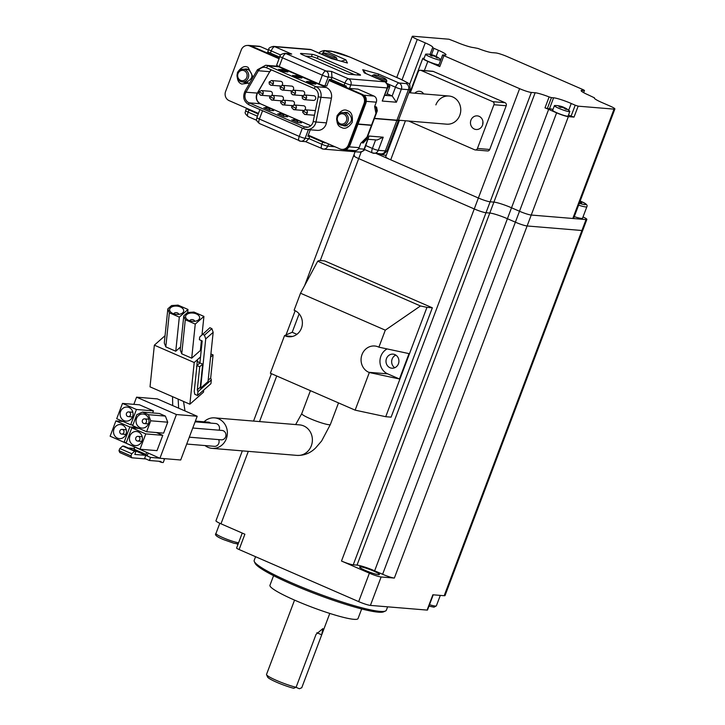 <?xml version="1.0" encoding="UTF-8"?>
<svg xmlns="http://www.w3.org/2000/svg" width="725" height="725" viewBox="0 0 725 725"><rect width="100%" height="100%" fill="white"/><g stroke="black" fill="none" stroke-linecap="round" stroke-linejoin="round"><path stroke-width="1.09" d="M381.132 576.973L370.412 605.402L427.088 610.088L432.861 594.781L444.189 595.714L581.912 230.505L527.129 225.973L581.912 230.505A9.416 1.133 20.7 0 0 582.746 230.36A9.416 1.133 -159.3 0 1 581.912 230.505L586.036 219.575L531.253 215.044A9.416 1.133 -159.3 0 1 519.499 211.256L511.533 207.785L519.499 211.256L556.61 112.846L548.644 109.375L511.533 207.785A14.128 1.695 20.7 0 0 493.906 202.103A14.128 1.695 -159.3 0 1 511.533 207.785L374.644 570.811A14.128 1.695 20.7 0 0 357.017 565.128L489.783 213.041A14.128 1.695 -159.3 0 1 507.409 218.714A14.128 1.695 20.7 0 0 489.783 213.041L486.004 212.724A9.416 1.133 -159.3 0 1 474.259 208.945L358.694 158.594A9.416 1.133 -159.3 0 1 353.664 155.585A9.416 1.133 20.7 0 0 358.694 158.594L474.259 208.945A9.416 1.133 20.7 0 0 486.004 212.724L353.238 564.82A9.416 1.133 -159.3 0 1 341.493 561.032L369.388 573.185A9.416 1.133 20.7 0 0 381.132 576.973L394.355 578.061A9.416 1.133 -159.3 0 1 382.61 574.282L515.375 222.185A9.416 1.133 20.7 0 0 527.129 225.973A9.416 1.133 -159.3 0 1 515.375 222.185L519.499 211.256A9.416 1.133 20.7 0 0 531.253 215.044L572.804 218.479L614.039 109.131A9.416 1.133 20.7 0 0 614.882 108.986A9.416 1.133 20.7 0 0 609.852 105.977L601.877 102.506A14.128 1.695 -159.3 0 1 594.328 97.984A14.128 1.695 -159.3 0 1 594.473 97.848L588.673 95.084A14.128 1.695 -159.3 0 1 581.124 90.562A14.128 1.695 -159.3 0 1 582.383 90.344L581.921 91.568M341.493 561.032L478.382 198.007A9.416 1.133 20.7 0 0 490.127 201.795L486.004 212.724L489.783 213.041L493.906 202.103L490.127 201.795A9.416 1.133 -159.3 0 1 478.382 198.007L376.175 153.473M507.409 218.714L515.375 222.185L507.409 218.714M586.036 219.575A9.416 1.133 20.7 0 0 586.869 219.421A9.416 1.133 20.7 0 0 583.018 216.938M535.141 92.764L493.906 202.103L490.127 201.795L531.362 92.447L535.141 92.764A14.128 1.695 -159.3 0 1 549.115 96.932L551.444 97.621L547.321 108.56L544.992 107.862L549.115 96.932M578.151 106.167L574.028 117.097L571.092 116.154L575.215 105.216L578.151 106.167L614.039 109.131M574.028 117.097L568.355 116.625L394.355 578.061M583.489 92.564L584.477 90.462L583.226 89.71L507.509 56.722A9.416 1.133 20.7 0 0 495.764 52.934L491.985 52.626A14.128 1.695 -159.3 0 1 478.011 48.457L473.516 47.578A14.128 1.695 -159.3 0 1 455.898 41.905L448.974 39.223L413.087 36.25A9.416 1.133 20.7 0 0 412.244 36.404A9.416 1.133 20.7 0 0 417.274 39.413L425.249 42.884A14.128 1.695 -159.3 0 1 432.798 47.397A14.128 1.695 -159.3 0 1 432.653 47.542L433.885 48.312L431.484 54.692M409.824 92.782L422.793 58.39A9.416 1.133 20.7 0 1 423.636 58.245L424.089 58.281M405.438 120.767L390.712 159.817L478.382 198.007L519.617 88.668L443.899 55.68L439.776 66.609L438.516 65.857L442.64 54.928L443.899 55.68M422.793 58.39A9.416 1.133 20.7 0 0 427.822 61.408L439.776 66.609M575.215 105.216L571.228 103.485L568.663 110.291M584.268 90.498L582.383 90.344M436.142 56.432L438.453 50.306L433.885 48.312M438.453 50.306A14.128 1.695 -159.3 0 1 446.002 54.819A14.128 1.695 -159.3 0 1 444.742 55.046L442.64 54.928M519.617 88.668A9.416 1.133 20.7 0 0 531.362 92.447M552.994 109.421A14.128 1.695 20.7 0 0 549.478 108.741L553.601 97.802L551.444 97.621M553.601 97.802A14.128 1.695 -159.3 0 1 571.228 103.485M390.712 159.817A9.416 1.133 -159.3 0 1 385.682 156.799L399.457 120.268M614.882 108.986L573.647 218.325A9.416 1.133 -159.3 0 1 572.804 218.479M556.61 112.846A9.416 1.133 20.7 0 0 568.355 116.625M548.644 109.375A14.128 1.695 20.7 0 0 544.992 107.862M571.092 116.154L568.491 115.021M549.478 108.741L547.321 108.56M296.045 687.309L299.362 688.75L301.754 687.753A18.832 2.257 20.7 0 0 301.763 687.726A18.832 2.257 20.7 0 0 301.772 687.699L329.793 613.404M276.687 682.27A16.947 2.03 -159.3 0 1 267.652 677.123L266.555 674.739A18.832 2.257 20.7 0 0 276.587 680.458A18.832 2.257 20.7 0 0 296.09 687.291L293.688 688.279A16.947 2.03 -159.3 0 1 276.687 682.27M294.549 600.11L266.519 674.44A18.832 2.257 20.7 0 0 266.555 674.739M301.754 687.753L321.71 634.837L322.843 628.62L316.046 634.366L296.09 687.291M361.684 608.909L358.05 618.534A47.08 5.646 -159.3 0 1 295.102 600.354A47.08 5.646 -159.3 0 1 269.945 585.311L273.57 575.686M385.501 610.994L383.706 611.791A69.21 8.292 -159.3 0 1 292.003 584.314A69.21 8.292 -159.3 0 1 255.127 563.307L254.303 561.522A70.624 8.464 20.7 0 0 291.93 582.954A70.624 8.464 20.7 0 0 385.501 610.994A70.624 8.464 20.7 0 0 386.343 610.214L387.63 606.825M365.273 570.403A10.594 1.269 -159.3 0 1 359.609 567.013A10.594 1.269 -159.3 0 1 373.774 571.11A10.594 1.269 -159.3 0 1 379.438 574.49A10.594 1.269 -159.3 0 1 365.273 570.403M248.303 451.358L220.98 523.803L244.887 534.225L239.114 549.532L358.667 601.614L369.388 573.185M220.98 523.803A9.416 1.133 -159.3 0 1 215.95 520.795L242.322 450.859M374.644 570.811L382.61 574.282M357.017 565.128L353.238 564.82M239.114 549.532A4.713 0.562 -159.3 0 1 236.604 548.028L242.241 533.065M237.972 544.384A14.128 1.695 20.7 0 0 236.867 543.886M433.242 594.808L427.505 610.015A4.713 0.562 -159.3 0 1 427.088 610.088M370.412 605.402A9.416 1.133 -159.3 0 1 358.667 601.614M255.572 556.7L254.185 560.38A70.624 8.464 20.7 0 0 254.303 561.522M354.507 155.431A9.416 1.133 20.7 0 0 353.664 155.585L355.114 151.733M586.869 219.421L445.032 595.569A9.416 1.133 -159.3 0 1 444.189 595.714M460.774 109.901A14.128 12.932 94.7 0 1 446.673 124.174A14.128 12.932 94.7 0 0 459.786 115.311A14.128 12.932 94.7 0 0 449.002 96.026A14.128 12.932 94.7 0 1 460.774 109.901M205.057 445.567A15.307 14.011 -85.3 0 0 212.108 448.367A15.307 14.011 -85.3 0 0 226.318 438.752A15.307 14.011 -85.3 0 0 214.627 417.863A15.307 14.011 -85.3 0 0 204.087 421.805M210.477 423.092A2.828 2.583 -85.3 0 0 208.782 422.195L195.378 421.08M219.095 430.197A4.713 4.314 -85.3 0 0 215.606 423.518L195.097 421.823M186.724 444.044L214.401 446.337A4.713 4.314 -85.3 0 0 218.705 439.613M189.307 437.184L221.333 439.83A4.713 4.314 -85.3 0 0 221.623 439.848L189.316 437.175L221.623 439.848A4.713 4.314 -85.3 0 0 222.113 430.451L192.759 428.022M336.327 57.71L337.016 59.205A7.767 0.933 -159.3 0 1 337.025 59.332A7.767 0.933 -159.3 0 1 336.337 59.45A7.767 0.933 -159.3 0 1 326.64 56.332A7.767 0.933 -159.3 0 1 322.489 53.849A7.767 0.933 -159.3 0 1 322.58 53.759L324.084 53.097A6.588 0.788 -159.3 0 1 324.592 53.061A6.588 0.788 -159.3 0 1 331.298 55.082A6.588 0.788 -159.3 0 1 336.327 57.71A6.588 0.788 -159.3 0 1 335.748 57.928A6.588 0.788 -159.3 0 1 328.316 55.617A6.588 0.788 -159.3 0 1 324.084 53.097M268.223 53.414L268.667 52.245A4.713 0.562 20.7 0 0 270.407 53.097L279.669 57.13M331.552 71.431L325.888 70.959A4.713 4.314 94.7 0 1 328.217 77.068L331.996 77.385L344.946 83.031A4.713 1.812 -66.5 0 1 348.489 78.807L331.552 71.431L331.996 77.385L331.171 79.569L344.121 85.215A4.713 0.562 20.7 0 0 346.369 86.103L345.934 87.272M331.171 79.569L329.286 79.415L326.812 85.976L324.927 85.822L328.217 77.068A4.713 0.562 -159.3 0 1 322.344 75.182L319.045 83.928A4.713 0.562 20.7 0 0 324.927 85.822M276.778 55.87L276.361 56.967M279.197 66.564L282.496 57.819A4.713 0.562 -159.3 0 1 279.977 56.314L276.678 65.06A4.713 0.562 20.7 0 0 279.197 66.564L319.045 83.928M291.704 54.067L286.04 53.605A4.713 1.812 113.5 0 0 282.496 57.819L322.344 75.182A4.713 1.812 -66.5 0 1 325.888 70.959L286.04 53.605A4.713 4.314 94.7 0 0 284.771 53.278L291.704 54.067L274.766 46.69A4.713 1.812 113.5 0 0 271.232 50.904L280.711 55.037M247.642 45.467A4.713 4.314 94.7 0 1 249.79 45.648M396.938 120.196A18.832 2.257 20.7 0 0 398.623 119.897L410.123 89.383A18.832 2.257 -159.3 0 1 408.438 89.682L396.938 120.196L374.472 118.338M363.696 95.274A4.713 4.314 94.7 0 1 366.197 100.014M342.889 72.364A4.713 0.562 20.7 0 0 348.761 74.258L360.098 75.201A4.713 0.562 20.7 0 0 360.515 75.128A4.713 0.562 20.7 0 0 357.996 73.615L318.148 56.26A4.713 0.562 20.7 0 0 312.276 54.366L300.938 53.423A4.713 0.562 20.7 0 0 300.522 53.505A4.713 0.562 20.7 0 0 303.041 55.009L342.889 72.364M273.506 46.373A4.713 4.314 94.7 0 1 274.766 46.69L311.134 49.699A4.713 4.314 -85.3 0 0 309.874 49.382L273.506 46.373C270.017 47.188 268.422 48.194 268.712 49.4L267.389 52.907A4.713 0.562 20.7 0 0 267.498 53.106M250.415 45.766L260.375 46.59L268.449 50.107M366.225 101.346L376.284 102.18A4.713 4.314 -85.3 0 0 373.946 96.062L358.005 89.121L349.504 88.414L350.827 84.916L387.186 87.924L382.238 101.047L396.412 102.225L401.36 89.102L408.438 89.682A4.713 4.314 -85.3 0 0 406.109 83.574L399.022 82.994L378.441 74.023L362.727 69.682L364.267 72.853L384.857 81.816L348.489 78.807A4.713 4.314 -85.3 0 1 350.827 84.916A4.713 0.562 20.7 0 1 344.946 83.031L344.121 85.215M376.284 102.18L374.635 106.548L375.94 113.426L371.526 125.126L358.032 124.002M347.483 87.952A4.713 0.562 20.7 0 0 349.504 88.414M354.77 74.757L317.323 58.444A4.713 0.562 20.7 0 0 311.451 56.55L305.442 56.052M341.203 61.235L345.879 59.84L325.298 50.868L332.385 51.457C336.563 52.073 342.436 53.967 350.003 57.139L399.819 78.835C406.671 81.952 408.764 83.529 406.109 83.574M311.56 49.889A4.713 1.812 113.5 0 0 311.36 49.753L331.642 58.598L347.429 63.012L345.879 59.84M331.642 58.598L347.429 63.012M365.291 73.297L364.267 72.853M366.098 73.606L362.727 69.682M378.278 75.753L378.441 74.023M260.375 46.59A4.713 4.314 -85.3 0 0 259.115 46.264L248.72 45.412M384.785 95.347L392.18 95.954L387.132 93.752M387.105 83.556L395.478 87.208L392.18 95.954L396.412 102.225M387.612 87.852A4.713 0.562 -159.3 0 1 387.186 87.924A4.713 4.314 -85.3 0 0 384.857 81.816A4.713 1.812 -66.5 0 1 385.084 81.88C388.201 85.224 389.044 87.218 387.612 87.852L382.238 101.047M325.117 142.462L324.927 142.961A4.713 0.562 -159.3 0 1 322.688 142.073L309.738 136.427L308.913 138.62L305.859 141.683L300.757 141.257A4.713 4.314 94.7 0 1 299.498 140.94A4.713 1.812 -66.5 0 1 299.262 140.886A4.713 1.812 -66.5 0 1 299.253 136.409L259.405 119.054L262.55 110.726M258.227 113.988L248.965 109.955A4.713 0.562 -159.3 0 1 247.225 109.103L248.874 109.248M310.291 129.784L307.844 136.273L309.738 136.427M247.225 109.103L247.415 108.605M348.118 147.963A4.713 4.314 94.7 0 1 343.269 149.513M374.39 118.556L396.856 120.413A18.832 2.257 20.7 0 0 398.532 120.114A18.832 2.257 20.7 0 0 398.551 119.997M357.951 124.229L371.445 125.343L367.031 137.043L360.778 143.287L359.129 147.664L349.142 146.84M371.445 125.343L370.801 125.062M344.366 149.758L354.752 150.619A4.713 4.314 -85.3 0 0 359.129 147.664M364.521 149.087C364.865 150.256 363.27 151.262 359.727 152.114A4.713 4.314 -85.3 0 0 364.095 149.16A4.713 0.562 20.7 0 0 364.521 149.087L369.043 136.037L364.095 149.16L358.585 148.707M368.209 139.291L377.036 140.016L383.217 137.215L369.043 136.037M337.107 116.625A6.353 5.818 94.7 0 1 343.007 112.629A6.353 5.818 94.7 0 1 347.864 121.311A6.353 5.818 94.7 0 1 341.955 125.298A6.353 5.818 94.7 0 1 337.107 116.625M337.632 117.015A5.175 4.74 94.7 0 1 343.822 114.115A5.175 4.74 94.7 0 1 346.396 120.839A5.175 4.74 94.7 0 1 340.197 123.739A5.175 4.74 94.7 0 1 337.632 117.015M365.255 138.81L366.207 139.227L376.764 111.233L375.405 110.644M376.764 111.233L376.112 107.798L374.762 107.209M376.112 107.798L376.601 107.119L377.299 110.834L366.415 139.698L363.044 143.07L363.08 142.354L366.207 139.227M362.128 141.937L363.08 142.354M376.601 107.119L374.725 106.303M361.621 142.453L363.044 143.07M386.135 79.415L386.824 80.901A7.767 0.933 -159.3 0 1 386.842 81.028A7.767 0.933 -159.3 0 1 386.144 81.155A7.767 0.933 -159.3 0 1 376.456 78.028A7.767 0.933 -159.3 0 1 372.297 75.545A7.767 0.933 -159.3 0 1 372.396 75.463L373.892 74.802A6.588 0.788 -159.3 0 1 374.399 74.766A6.588 0.788 -159.3 0 1 381.105 76.787A6.588 0.788 -159.3 0 1 386.135 79.415A6.588 0.788 -159.3 0 1 385.564 79.623A6.588 0.788 -159.3 0 1 378.133 77.312A6.588 0.788 -159.3 0 1 373.892 74.802M384.957 94.893L386.534 95.328L389.833 86.583L388.808 84.463L387.25 83.792M387.911 86.048L389.833 86.583M237.483 73.216A6.353 5.818 94.7 0 1 243.382 69.228A6.353 5.818 94.7 0 1 248.24 77.901A6.353 5.818 94.7 0 1 242.34 81.898A6.353 5.818 94.7 0 1 237.483 73.216M238.008 73.615A5.175 4.74 94.7 0 1 244.198 70.715A5.175 4.74 94.7 0 1 246.772 77.43A5.175 4.74 94.7 0 1 240.573 80.33A5.175 4.74 94.7 0 1 238.008 73.615M258.453 113.417L229.109 100.63A7.06 6.462 94.7 0 1 225.602 91.468L241.271 49.916A7.06 6.462 94.7 0 1 247.832 45.476L248.684 45.548A7.06 6.462 94.7 0 1 250.569 46.028A7.06 6.462 -85.3 0 0 248.684 45.548L249.527 45.621A7.06 6.462 94.7 0 1 251.421 46.101L279.261 58.227M329.087 79.931L362.246 94.377A7.06 6.462 94.7 0 1 365.744 103.548L350.075 145.1A7.06 6.462 94.7 0 1 343.523 149.531L342.671 149.459A7.06 6.462 -85.3 0 0 349.233 145.027A7.06 6.462 94.7 0 1 342.671 149.459L341.819 149.386A7.06 6.462 94.7 0 1 339.925 148.915L308.279 135.122M350.075 145.1L349.233 145.027L364.892 103.476L349.233 145.027L348.381 144.955A7.06 6.462 94.7 0 1 341.819 149.386M362.246 94.377L361.394 94.313A7.06 6.462 94.7 0 1 364.892 103.476A7.06 6.462 -85.3 0 0 361.394 94.313L328.996 80.194L360.542 94.241A7.06 6.462 94.7 0 1 364.05 103.403L348.381 144.955M247.832 45.476A7.06 6.462 94.7 0 1 249.726 45.956L279.161 58.48L251.421 46.101M247.234 69.129A6.824 6.253 -85.3 0 0 245.739 69.419M244.688 82.088A6.824 6.253 -85.3 0 0 245.095 82.287A6.824 6.253 -85.3 0 0 246.119 82.623M346.813 112.52A6.824 6.253 -85.3 0 0 345.29 112.819M344.303 125.497A6.824 6.253 -85.3 0 0 344.683 125.67A6.824 6.253 -85.3 0 0 345.698 126.005M278.654 66.763A9.416 8.618 -85.3 0 0 276.125 66.12L265.649 65.259A9.416 8.618 94.7 0 1 268.168 65.893L278.654 66.763L326.304 87.517L315.819 86.656L268.168 65.893A2.121 0.816 -66.5 0 0 266.573 67.787L314.224 88.55A7.295 6.679 94.7 0 1 318.193 96.806L313.2 121.51A7.295 6.679 94.7 0 1 306.068 127.31A7.295 6.679 94.7 0 1 304.119 126.821L249.047 102.823A7.295 6.679 94.7 0 1 245.965 92.22L258.381 70.742A7.295 6.679 94.7 0 1 264.616 67.298A7.295 6.679 94.7 0 1 266.573 67.787M326.431 122.878L315.946 122.008A9.416 8.618 94.7 0 1 306.748 129.494L317.233 130.364A9.416 8.618 -85.3 0 0 326.431 122.878L331.425 98.165A9.416 8.618 -85.3 0 0 326.304 87.517M249.726 45.956L279.062 58.743M328.896 80.448L360.542 94.241M296.67 77.367L296.235 75.636L293.29 75.627M298.02 77.666L301.836 78.073L296.235 75.636M297.966 77.666L301.836 78.073M282.723 71.286L282.288 69.555L279.343 69.546M284.073 71.585L287.888 72.002L282.288 69.555M284.019 71.585L287.888 72.002M311.968 83.738L315.783 84.154L310.182 81.707L310.617 83.438M311.913 83.738L315.783 84.154M307.237 81.698L312.185 83.855M283.774 116.471L283.339 114.74L285.596 114.931L287.553 116.788L283.774 116.471L277.793 113.87L282.832 113.725L285.931 115.057L282.832 113.725M269.827 110.399L269.392 108.668L271.648 108.85L273.606 110.707L269.827 110.399L263.846 107.789L268.884 107.644L271.984 108.977L268.884 107.644M297.286 120.821L293.697 119.453L296.462 119.679L299.878 121.129L301.5 122.86L297.721 122.552L291.74 119.942L296.779 119.797L299.543 121.003L297.286 120.821L297.721 122.552M283.339 114.74L279.75 113.372L282.705 113.653M269.392 108.668L265.803 107.3L268.757 107.572M283.366 100.177A2.356 2.157 94.7 0 1 285.17 103.394L280.974 101.69L283.366 100.177L292.528 100.938A2.356 2.157 94.7 0 1 293.761 105.025M282.532 85.351L280.14 86.864L284.336 88.568A2.356 2.157 94.7 0 0 282.532 85.351L291.695 86.112A2.356 2.157 94.7 0 1 292.927 90.199M304.609 94.966L302.216 96.488L306.412 98.183A2.356 2.157 94.7 0 0 304.609 94.966L313.771 95.727A2.356 2.157 94.7 0 1 315.674 98.6A2.356 2.157 94.7 0 1 312.756 100.258M294.404 104.989A2.356 2.157 94.7 0 1 296.208 108.197L292.012 106.502L294.404 104.989L303.567 105.741A2.356 2.157 94.7 0 1 304.799 109.828M272.328 95.365A2.356 2.157 94.7 0 1 274.132 98.582L269.936 96.887L272.328 95.365L281.49 96.126A2.356 2.157 94.7 0 1 282.723 100.213M261.29 90.562A2.356 2.157 94.7 0 1 263.093 93.77L258.897 92.075L261.29 90.562L270.452 91.314A2.356 2.157 94.7 0 1 271.685 95.401M305.442 109.792A2.356 2.157 94.7 0 1 307.246 113.009L303.05 111.315L305.442 109.792L314.605 110.553A2.356 2.157 94.7 0 1 315.366 110.78M293.571 90.163L291.178 91.676L295.374 93.371A2.356 2.157 94.7 0 0 293.571 90.163L302.733 90.915A2.356 2.157 94.7 0 1 303.965 95.002M271.494 80.538L269.102 82.061L273.298 83.756A2.356 2.157 94.7 0 0 271.494 80.538L280.657 81.3A2.356 2.157 94.7 0 1 281.889 85.387M292.61 105.614A2.356 2.157 94.7 0 1 291.513 105.469M291.767 90.788A2.356 2.157 94.7 0 1 290.68 90.643M303.648 110.418A2.356 2.157 94.7 0 1 302.552 110.282M281.572 100.802A2.356 2.157 94.7 0 1 280.475 100.657M270.534 95.99A2.356 2.157 94.7 0 1 269.437 95.854M314.469 115.248A2.356 2.157 94.7 0 1 313.59 115.085M302.805 95.591A2.356 2.157 94.7 0 1 301.718 95.455M280.729 85.976A2.356 2.157 94.7 0 1 279.642 85.831M130.455 415.126A2.356 2.157 -85.3 0 0 128.66 411.909A2.356 2.157 -85.3 0 0 126.476 413.386A2.356 2.157 -85.3 0 0 128.271 416.603A2.356 2.157 -85.3 0 0 130.455 415.126M120.595 411.492A7.06 6.462 -85.3 0 0 125.996 421.134A7.06 6.462 -85.3 0 0 132.557 416.703A7.06 6.462 -85.3 0 0 127.156 407.06A7.06 6.462 -85.3 0 0 120.595 411.492M123.857 432.617A2.356 2.157 -85.3 0 0 122.063 429.408A2.356 2.157 -85.3 0 0 119.879 430.886A2.356 2.157 -85.3 0 0 121.673 434.094A2.356 2.157 -85.3 0 0 123.857 432.617M113.997 428.992A7.06 6.462 -85.3 0 0 119.398 438.634A7.06 6.462 -85.3 0 0 125.96 434.202A7.06 6.462 -85.3 0 0 120.558 424.551A7.06 6.462 -85.3 0 0 113.997 428.992M139.798 439.558A2.356 2.157 -85.3 0 0 138.004 436.35A2.356 2.157 -85.3 0 0 135.811 437.827A2.356 2.157 -85.3 0 0 137.614 441.045A2.356 2.157 -85.3 0 0 139.798 439.558M129.938 435.933A7.06 6.462 -85.3 0 0 135.339 445.576A7.06 6.462 -85.3 0 0 141.892 441.144A7.06 6.462 -85.3 0 0 136.499 431.502A7.06 6.462 -85.3 0 0 129.938 435.933M146.396 422.068A2.356 2.157 -85.3 0 0 144.601 418.851A2.356 2.157 -85.3 0 0 142.408 420.328A2.356 2.157 -85.3 0 0 144.212 423.545A2.356 2.157 -85.3 0 0 146.396 422.068M136.536 418.443A7.06 6.462 -85.3 0 0 141.937 428.085A7.06 6.462 -85.3 0 0 148.489 423.645A7.06 6.462 -85.3 0 0 143.097 414.002A7.06 6.462 -85.3 0 0 136.536 418.443M146.196 452.291A2.356 0.906 -66.5 0 1 146.097 454.466L134.143 449.255L133.817 450.125L150.555 457.421L149.395 460.484L160.923 461.435L161.349 462.378L163.234 462.532L164.394 459.469L163.478 458.572M134.143 449.255A2.356 0.906 113.5 0 0 134.243 447.08M148.344 453.225A2.356 0.906 -66.5 0 0 147.61 454.584L147.284 455.463L134.814 454.43L135.965 451.367L134.642 451.258L131.769 453.732L130.944 455.916L131.796 457.792L145.897 458.952M146.097 454.466L144.619 458.399L149.395 460.484M120.196 440.601L159.926 458.272L180.706 459.994L197.2 416.259L157.352 398.895L136.572 397.173L133.862 404.351M159.926 458.272L176.42 414.537L136.572 397.173M140.007 449.228L145.779 433.922L131.832 427.85L126.059 443.156L140.007 449.228L157.008 450.642L162.781 435.326L156.392 432.544M148.389 414.691L165.391 416.096L159.418 413.495L142.417 412.09L136.78 414.727L132.657 425.657L146.604 431.737L150.727 420.799L148.389 414.691L142.417 412.09M165.391 416.096L167.729 422.204L150.727 420.799M146.604 431.737L163.605 433.142L167.729 422.204M153.437 410.894L139.49 404.813L122.489 403.408L116.716 418.715L130.663 424.787L136.436 409.48L153.437 410.894L152.667 412.933M176.42 414.537L197.2 416.259M129.838 426.98L115.891 420.899L110.118 436.205L124.066 442.286L129.838 426.98L137.052 427.578M124.066 442.286L126.313 442.477M115.891 420.899L123.105 421.497M145.779 433.922L162.781 435.326M131.832 427.85L139.046 428.439M130.663 424.787L132.911 424.977M136.436 409.48L122.489 403.408M159.708 458.182L150.555 457.421M134.37 448.485L129.032 448.05L132.956 450.062M158.793 461.263L161.349 462.378M135.965 451.367L124.011 446.165L122.688 446.056L119.815 448.521L118.991 450.705L119.843 452.581L131.796 457.792M118.991 450.705L130.944 455.916M119.815 448.521L131.769 453.732M122.688 446.056L134.642 451.258M398.433 363.778A7.06 6.462 -85.3 0 0 393.032 354.135A7.06 6.462 -85.3 0 0 386.479 358.567A7.06 6.462 -85.3 0 0 391.872 368.209A7.06 6.462 -85.3 0 0 398.433 363.778M394.763 367.729A7.06 6.462 94.7 0 1 392.143 359.038A7.06 6.462 94.7 0 1 395.814 355.087M355.141 410.151L385.727 416.703L426.962 307.355L420.473 305.968L385.301 330.165L378.894 347.166L378.341 346.922A13.657 12.497 -85.3 0 0 374.689 345.997A13.657 12.497 -85.3 0 0 362.011 354.57A13.657 12.497 -85.3 0 0 368.78 372.297L369.324 372.532L355.141 410.151L270.362 373.212L284.544 335.593L292.202 332.267L299.153 313.843M387.105 348.924A13.657 12.497 -85.3 0 0 380.897 356.138A13.657 12.497 -85.3 0 0 387.667 373.855L399.457 378.985L409.018 353.619L378.894 347.166M385.301 330.165L300.522 293.226L294.114 310.228L294.658 310.463A13.657 12.497 94.7 0 1 302.026 326.214A13.657 12.497 94.7 0 1 288.749 336.753A13.657 12.497 94.7 0 1 285.097 335.838L284.544 335.593M426.962 307.355L432.345 307.799L324.746 260.928L319.372 260.483L317.722 261.199L300.522 293.226M317.722 261.199L420.473 305.968M385.727 416.703L391.11 417.147L432.345 307.799M399.457 378.985L369.324 372.532M296.915 334.316L292.202 332.267M302.307 324.474A7.06 6.462 94.7 0 1 302.352 323.885M470.942 120.169A6.833 6.253 -85.3 0 0 476.162 129.503A6.833 6.253 -85.3 0 0 482.506 125.207A6.833 6.253 -85.3 0 0 477.286 115.873A6.833 6.253 -85.3 0 0 470.942 120.169M482.768 124.383A6.833 6.253 94.7 0 1 482.959 122.008M433.314 71.44L421.044 70.416A2.356 2.157 -85.3 0 0 420.409 70.262L432.689 71.277A2.356 2.157 94.7 0 1 433.314 71.44L505.044 102.687A2.356 2.157 94.7 0 1 506.213 105.741L489.719 149.477A2.356 2.157 94.7 0 1 487.535 150.954L475.256 149.939A2.356 2.157 -85.3 0 0 477.44 148.462L489.719 149.477M423.681 93.933A6.253 5.728 -85.3 0 0 419.458 91.278A6.253 5.728 -85.3 0 0 414.854 93.199M475.256 149.939A2.356 2.157 -85.3 0 1 474.63 149.785L408.637 121.03M506.213 105.741L493.933 104.726L477.44 148.462M493.933 104.726A2.356 2.157 -85.3 0 0 492.773 101.672L505.044 102.687M421.044 70.416L492.773 101.672M420.409 70.262A2.356 2.157 -85.3 0 0 418.225 71.739L410.278 92.818M435.879 104.889A14.128 12.932 94.7 0 1 449.002 96.026L408.873 92.7M578.613 205.157A12.95 1.55 -159.3 0 0 586.869 206.725L582.537 218.207A12.95 1.55 -159.3 0 1 574.282 216.639M579.909 201.731L581.695 202.964L579.592 202.574M194.545 321.329A2.356 1.387 5.9 0 0 194.563 321.229A2.356 1.387 5.9 0 0 193.457 319.888A2.356 1.387 5.9 0 0 189.877 320.74A2.356 1.387 5.9 0 0 189.877 320.84L189.877 320.74M188.899 320.477A7.06 4.151 5.9 0 0 199.638 317.922A7.06 4.151 5.9 0 0 196.33 313.907A7.06 4.151 5.9 0 0 185.591 316.462A7.06 4.151 5.9 0 0 188.899 320.477M178.622 314.278L178.613 314.387A2.356 1.387 5.9 0 0 178.622 314.278A2.356 1.387 5.9 0 0 177.516 312.946A2.356 1.387 5.9 0 0 173.937 313.798A2.356 1.387 5.9 0 0 173.937 313.898M172.958 313.535A7.06 4.151 5.9 0 0 183.697 310.98A7.06 4.151 5.9 0 0 180.389 306.965A7.06 4.151 5.9 0 0 169.65 309.521A7.06 4.151 5.9 0 0 172.958 313.535M200.018 361.739L199.103 362.554L199.901 362.899L202.184 340.922L199.393 339.708L199.674 337.053L209.887 327.736L211.881 328.606L213.159 332.331L208.03 381.586L200.608 388.156L200.281 387.222L197.309 389.851L197.952 391.718L211.328 379.891L210.93 383.679L197.553 395.506L194.771 394.291L194.246 391.292L196.928 365.527L199.901 362.899L202.692 364.113L200.281 387.222M199.103 362.554A2.356 1.677 48.5 0 1 197.309 359.79L200.517 356.945M196.837 366.397L197.309 359.79L194.209 362.527L189.877 404.206L203.498 392.162L203.716 390.059M196.593 366.605A2.356 1.677 48.5 0 1 196.892 365.853M201.477 347.71L200.698 347.375M165.046 335.711L154.362 345.163L194.209 362.527M181.748 353.827L180.235 349.903L183.788 315.801L185.292 319.725L181.748 353.827L191.708 358.168L200.372 350.501L201.405 340.578M169.351 312.783L179.311 317.124L187.983 309.457L178.024 305.116L171.562 305.569L167.847 308.85L169.351 312.783L165.808 346.876L175.767 351.217L180.534 347.003M165.808 346.876L164.294 342.952L167.847 308.85M154.362 345.163L150.021 386.842L189.877 404.206M185.292 319.725L195.252 324.066L203.924 316.399L193.965 312.058L187.503 312.511L183.788 315.801M203.924 316.399L202.012 334.742M195.252 324.066L191.708 358.168M187.983 309.457L187.666 312.502M179.311 317.124L175.767 351.217M197.952 391.718L197.553 395.506M208.175 380.253L210.685 378.024L211.328 379.891M202.456 334.307L204.45 335.177L205.728 338.901L213.159 332.331M205.728 338.901L200.608 388.156M204.45 335.177L211.881 328.606M210.912 353.963L213.087 354.915L210.685 378.024M210.576 357.135L213.087 354.915M196.928 365.527L199.719 366.741L202.692 364.113M199.719 366.741L197.309 389.851M389.633 143.731A12.95 1.55 -159.3 0 0 390.675 143.523L386.353 155.005A12.95 1.55 -159.3 0 1 378.948 153.709M564.793 107.817L564.793 107.817A21.161 11.827 115.3 0 1 565.455 108.134A21.188 21.188 0 0 1 569.596 111.106A8.238 0.988 -159.3 0 1 569.823 111.487A8.238 0.988 -159.3 0 1 568.291 111.505A8.238 0.988 -159.3 0 1 557.48 107.708A8.238 0.988 -159.3 0 1 554.408 105.678A8.238 0.988 -159.3 0 1 554.824 105.533A21.188 21.188 0 0 1 558.694 105.805A20.291 11.038 -100.8 0 1 558.866 105.832A20.291 11.038 -100.8 0 1 559.446 105.968A21.161 17.364 100.7 0 1 560.969 106.312A21.161 17.364 100.7 0 1 561.386 106.43L563.234 107.082A21.161 11.827 -64.7 0 1 564.431 107.726A20.291 15.633 150.8 0 1 564.548 107.771L564.358 108.27M569.823 111.487L568.101 116.063A8.238 0.988 -159.3 0 1 563.688 115.329A8.238 0.988 -159.3 0 1 555.758 112.284A8.238 0.988 -159.3 0 1 552.677 110.254L554.408 105.678M564.875 108.65L565.056 108.17A21.161 17.364 100.7 0 1 566.705 109.403A20.291 8.609 148.4 0 0 566.134 109.276A20.291 8.609 148.4 0 0 565.536 109.185A21.161 17.364 -79.3 0 0 563.887 107.953L562.038 107.3A21.161 11.827 115.3 0 0 560.552 107.436A20.291 13.195 -119.4 0 0 558.993 106.702A21.161 11.827 -64.7 0 1 560.488 106.566L560.226 106.213A21.161 17.364 -79.3 0 0 558.286 105.75A20.291 11.038 -100.8 0 1 558.694 105.805M560.226 107.264L560.226 106.213M560.969 106.312A21.188 21.188 0 0 1 563.189 107.064L563.062 107.536M440.655 60.193A8.238 0.988 -159.3 0 1 439.504 60.066A8.238 0.988 -159.3 0 1 428.692 56.269A8.238 0.988 -159.3 0 1 425.62 54.23A8.238 0.988 -159.3 0 1 426.037 54.094A21.188 21.188 0 0 1 429.907 54.366A20.291 11.038 -100.8 0 1 430.659 54.529A21.161 17.364 100.7 0 1 432.182 54.864A21.161 17.364 100.7 0 1 432.598 54.991L434.447 55.644A21.161 11.827 -64.7 0 1 435.643 56.287A20.291 15.633 150.8 0 1 435.761 56.332L435.571 56.822M438.933 64.761A8.238 0.988 -159.3 0 1 437.773 64.643A8.238 0.988 -159.3 0 1 429.001 61.743A8.238 0.988 -159.3 0 1 423.889 58.807L425.62 54.23M440.845 59.695A8.238 0.988 -159.3 0 0 440.809 59.668A21.188 21.188 0 0 0 436.667 56.695A21.161 11.827 115.3 0 0 436.006 56.378L436.269 56.722A21.161 17.364 100.7 0 1 437.918 57.964A20.291 8.609 148.4 0 0 436.749 57.746A21.161 17.364 -79.3 0 0 435.109 56.505L433.251 55.852A21.161 11.827 115.3 0 0 431.765 55.988A20.291 13.195 -119.4 0 0 430.985 55.598A20.291 13.195 -119.4 0 0 430.206 55.254A21.161 11.827 -64.7 0 1 431.701 55.118L431.438 54.774A21.161 17.364 -79.3 0 0 429.499 54.312A20.291 11.038 -100.8 0 1 429.907 54.366M431.438 55.825L431.438 54.774M432.182 54.864A21.188 21.188 0 0 1 434.402 55.626L434.275 56.097M436.006 56.378L436.087 57.203M361.177 152.014L320.251 260.556M409.48 84.68L425.249 42.884M417.274 39.413L402.049 79.795M427.822 61.408L424.361 70.588M430.07 54.393L432.635 47.596L430.052 54.393M321.71 634.837L316.861 632.717M276.723 375.976L259.532 421.578M338.512 402.901L330.382 424.46A15.307 1.831 -159.3 0 1 309.928 418.552A15.307 1.831 -159.3 0 1 301.745 413.658L295.655 424.569M330.382 424.46L321.628 440.99L315.719 447.833C310.536 453.053 304.337 455.581 297.114 455.4A15.307 14.011 -85.3 0 0 311.324 445.784A15.307 14.011 -85.3 0 0 303.73 425.928A15.307 14.011 -85.3 0 0 299.633 424.895L214.627 417.863M196.267 421.923A2.828 2.583 -85.3 0 0 195.333 421.207M270.407 53.097L271.232 50.904A4.713 0.562 20.7 0 1 268.712 49.4M338.412 82.722L337.995 83.819M309.874 49.382L311.36 49.753A4.713 1.812 113.5 0 0 311.134 49.699L331.715 58.671M373.946 96.062L363.624 95.211M312.276 54.366L311.451 56.55M318.148 56.26L317.323 58.444M357.996 73.615L357.488 74.983M332.385 51.457A4.713 4.314 94.7 0 0 331.126 51.14L324.039 50.551A4.713 4.314 94.7 0 1 325.298 50.868A4.713 1.812 113.5 0 0 322.045 54.411M395.478 87.208A4.713 1.812 -66.5 0 1 399.022 82.994A4.713 4.314 94.7 0 1 401.36 89.102A4.713 0.562 -159.3 0 1 395.478 87.208M410.123 89.383C409.426 82.777 411.61 84.916 400.046 78.898A4.713 1.812 113.5 0 0 399.819 78.835M322.688 142.073L321.864 144.257L308.913 138.62L305.134 138.303A4.713 4.314 94.7 0 1 300.757 141.257L259.414 123.522A4.713 1.812 113.5 0 1 259.405 119.054A4.713 0.562 -159.3 0 1 256.895 117.55C257.493 119.09 254.158 118.873 259.414 123.522M257.402 116.181L248.14 112.139L248.965 109.955M305.651 141.665L323.359 149.105A4.713 4.314 -85.3 0 1 322.099 148.788A4.713 1.812 -66.5 0 1 321.873 148.734A4.713 1.812 -66.5 0 1 321.864 144.257A4.713 0.562 -159.3 0 0 327.736 146.151L328.561 143.958M246.536 108.224L245.621 110.635A4.713 0.562 -159.3 0 0 248.14 112.139A4.713 1.812 113.5 0 0 248.149 116.616L256.732 120.35M359.727 152.114L323.359 149.105A4.713 4.314 -85.3 0 0 327.736 146.151L334.968 146.749M396.856 120.413L385.347 150.918A18.832 2.257 20.7 0 0 387.032 150.619C385.048 153.546 383.027 154.633 380.978 153.872A4.713 4.314 -85.3 0 0 385.347 150.918L378.269 150.329L383.217 137.215M302.397 128.08L299.253 136.409A4.713 0.562 -159.3 0 0 305.134 138.303L308.397 129.63M375.613 139.898L372.396 148.444A4.713 0.562 20.7 0 0 378.269 150.329A4.713 4.314 94.7 0 1 372.632 152.975A4.713 1.812 -66.5 0 1 372.405 152.912A4.713 1.812 -66.5 0 1 372.396 148.444L365.835 145.589M364.05 103.403L365.744 103.548M253.097 77.185L248.167 67.434C244.769 65.404 241.198 67.072 237.465 72.446C236.658 79.097 238.144 82.967 241.896 84.055L249.744 82.976M244.135 69.292A6.824 6.253 94.7 0 1 246.446 69.011L248.167 69.446C253.977 74.838 253.025 79.224 245.322 82.614A6.824 6.253 94.7 0 1 243.491 82.152A6.824 6.253 94.7 0 1 243.083 81.961M246.446 69.011A6.824 6.253 94.7 0 1 248.086 69.392M347.746 110.816C344.348 108.786 340.777 110.454 337.043 115.828C336.246 122.48 337.723 126.349 341.484 127.437C344.882 129.467 348.453 127.799 352.187 122.425C352.984 115.773 351.507 111.904 347.746 110.816M343.686 112.683A6.824 6.253 94.7 0 1 346.033 112.393L347.755 112.828C353.564 118.22 352.613 122.616 344.901 126.005A6.824 6.253 94.7 0 1 343.079 125.543A6.824 6.253 94.7 0 1 342.698 125.362M346.033 112.393A6.824 6.253 94.7 0 1 347.674 112.783M292.628 75.337L298.238 77.774M278.681 69.265L284.291 71.703M310.182 81.707L306.584 81.418M314.224 88.55A2.121 0.816 -66.5 0 1 315.819 86.656A9.416 8.618 94.7 0 1 320.939 97.304L331.425 98.165M313.2 121.51L315.946 122.008L320.939 97.304L318.193 96.806M306.748 129.494A9.416 8.618 94.7 0 1 304.219 128.86A2.121 0.816 113.5 0 1 304.119 128.833L306.748 129.494M308.08 127.147L304.119 126.821A2.121 0.816 113.5 0 0 304.119 128.833L249.047 104.835A2.121 0.816 -66.5 0 0 249.155 104.862L304.029 128.778M244.977 91.232C242.431 97.123 243.79 101.654 249.047 104.835A2.121 0.816 -66.5 0 1 249.047 102.823L260.375 103.766A7.295 6.679 -85.3 0 1 257.293 93.153L269.718 71.684L258.381 70.742L257.393 69.754L244.977 91.232L245.965 92.22L257.493 93.108C255.535 97.857 256.532 101.418 260.483 103.793A2.121 0.816 113.5 0 0 260.375 103.766L310.78 125.724M271.241 69.827A7.295 6.679 -85.3 0 0 269.718 71.684L257.493 93.108M260.574 103.847A2.121 0.816 113.5 0 0 260.483 103.793L310.798 125.715M263.093 93.77A2.356 2.157 94.7 0 1 260.275 95.093M274.132 98.582A2.356 2.157 94.7 0 1 271.313 99.905M285.17 103.394A2.356 2.157 94.7 0 1 282.351 104.708M296.208 108.197A2.356 2.157 94.7 0 1 293.389 109.52M307.246 113.009A2.356 2.157 94.7 0 1 304.428 114.332M306.412 98.183A2.356 2.157 94.7 0 1 304.219 99.66L313.381 100.422M295.374 93.371A2.356 2.157 94.7 0 1 292.556 94.694M284.336 88.568A2.356 2.157 94.7 0 1 282.143 90.045L291.305 90.806M273.298 83.756A2.356 2.157 94.7 0 1 270.479 85.079M387.667 373.855L368.78 372.297M292.51 336.445L285.097 335.838M579.311 203.308A11.183 1.341 20.7 0 0 585.764 204.559A11.183 1.341 20.7 0 0 581.658 201.704A11.183 1.341 20.7 0 0 580.172 201.024L581.794 201.749C586.108 203.562 587.803 205.22 586.869 206.725M429.508 604.704A12.95 1.55 20.7 0 0 436.368 605.837L440.311 595.397M238.135 543.958L233.749 543.197L223.753 539.681C216.956 536.926 214.355 534.86 215.95 533.491A12.95 1.55 20.7 0 0 223.871 538.059A12.95 1.55 20.7 0 0 238.579 542.78M561.032 107.363L561.386 106.43M432.245 55.916L432.598 54.991M396.756 77.457L412.244 36.404M584.477 90.462L583.652 92.655M353.664 155.585L304.672 285.496M295.175 310.699L286.022 334.95M271.422 373.674L253.551 421.08M398.505 120.196L446.673 124.174M172.695 405.583L172.559 396.666M297.114 455.4L212.108 448.367M301.745 413.658L310.418 390.657M185.002 410.939L183.516 401.433M178.64 408.175L178.151 399.094M322.489 53.849L322.244 54.493M337.025 59.332L336.772 60.012M337.225 83.484L337.642 82.387M364.802 73.035L385.084 81.88M400.046 78.898L350.238 57.193L331.126 51.14M284.771 53.278C281.282 54.094 279.687 55.109 279.977 56.314M319.245 53.587C318.9 52.418 320.495 51.402 324.039 50.551M398.532 120.114L387.032 150.619M245.621 110.635C246.228 112.185 242.884 111.958 248.149 116.616M380.978 153.872L372.405 152.912L364.376 149.422M259.903 109.566L256.895 117.55M343.007 112.629L348.227 113.064M341.955 125.298L347.112 125.724M372.297 75.545L372.052 76.198M386.842 81.028L386.244 82.596M243.382 69.228L248.612 69.663M242.34 81.898L247.56 82.333M265.649 65.259L257.393 69.754M298.111 77.702L292.972 75.463M284.164 71.63L279.025 69.392M312.058 83.783L306.92 81.544M271.331 69.863L269.908 71.63M270.062 96.008L260.9 95.256C258.662 93.652 258 92.592 258.897 92.075M281.101 100.82L271.938 100.059C269.7 98.464 269.038 97.404 269.936 96.887M292.139 105.623L282.977 104.871C280.738 103.267 280.077 102.207 280.974 101.69M303.177 110.436L294.015 109.683C291.776 108.079 291.115 107.019 292.012 106.502M314.215 115.248L305.053 114.487C302.823 112.892 302.153 111.831 303.05 111.315M302.216 96.488L302.388 98.509L304.219 99.66M291.178 91.676L291.35 93.706L293.181 94.857L302.343 95.609M280.14 86.864L280.312 88.894L282.143 90.045M269.102 82.061L269.274 84.082L271.105 85.233L280.267 85.994M128.66 411.909L132.847 412.253M122.063 429.408L126.25 429.753M138.004 436.35L142.191 436.695M144.601 418.851L148.788 419.204M144.212 423.545L148.398 423.889M137.614 441.045L141.801 441.389M121.673 434.094L125.86 434.438M128.271 416.603L132.458 416.947M390.675 143.523L390.422 141.638M428.964 606.136L434.03 607.169L436.368 605.837M219.802 523.278L215.95 533.491M560.443 107.373L560.769 106.502M431.656 55.934L431.982 55.055"/></g></svg>
